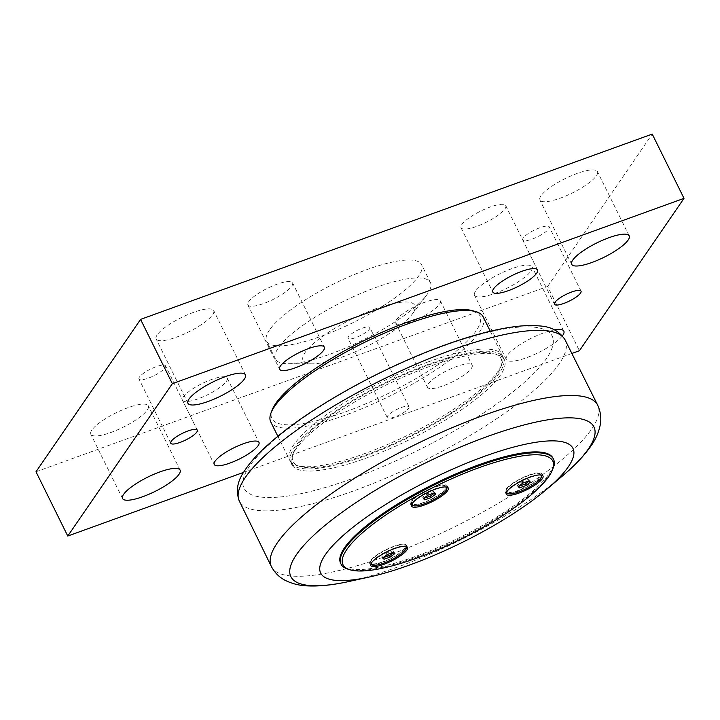 <?xml version="1.0" encoding="UTF-8"?>
<svg xmlns="http://www.w3.org/2000/svg" width="720" height="720" viewBox="0 0 720 720"><rect width="100%" height="100%" fill="white"/><g stroke="black" fill="none" stroke-linecap="round" stroke-linejoin="round"><path stroke-width="0.54" stroke-dasharray="3.6 2.7" d="M528.984 480.87L528.282 479.448L522.135 481.68L517.419 485.172L518.616 486.225M522.828 483.093L522.135 481.68M530.424 482.13L528.282 479.448M529.236 481.086L529.731 480.717M518.481 490.374A19.251 4.824 -26.3 0 1 506.313 491.481A19.251 4.824 -26.3 0 1 521.442 478.629A19.251 4.824 -26.3 0 1 540.837 474.417A19.251 4.824 -26.3 0 1 518.481 490.374M507.195 491.148A19.251 4.824 -26.3 0 1 529.371 476.937A19.251 4.824 -26.3 0 1 540.036 474.912M518.121 486.594L517.419 485.172M541.971 475.191A20.484 5.13 153.7 0 0 541.944 473.868A20.484 5.13 153.7 0 0 519.426 479.304A20.484 5.13 153.7 0 0 505.206 492.021A20.484 5.13 153.7 0 0 506.241 492.849M507.105 493.056A20.484 5.13 153.7 0 0 525.852 487.548A20.484 5.13 153.7 0 0 541.602 476.001M393.489 552.249L392.787 550.836L386.631 553.068L381.924 556.56L383.112 557.613M387.333 554.481L386.631 553.068M394.929 553.518L392.787 550.836M393.732 552.474L394.227 552.105M382.977 561.762A19.251 4.824 -26.3 0 1 370.818 562.869A19.251 4.824 -26.3 0 1 385.938 550.017A19.251 4.824 -26.3 0 1 405.333 545.805A19.251 4.824 -26.3 0 1 382.977 561.762M371.691 562.536A19.251 4.824 -26.3 0 1 393.876 548.316A19.251 4.824 -26.3 0 1 404.532 546.3M382.617 557.973L381.924 556.56M406.467 546.579A20.484 5.13 153.7 0 0 406.44 545.256A20.484 5.13 153.7 0 0 383.922 550.692A20.484 5.13 153.7 0 0 369.711 563.409A20.484 5.13 153.7 0 0 370.746 564.237M371.61 564.444A20.484 5.13 153.7 0 0 390.348 558.936A20.484 5.13 153.7 0 0 406.107 547.389M434.241 492.867L433.548 491.454L427.392 493.686L422.676 497.178L423.873 498.222M428.085 495.099L427.392 493.686M435.681 494.136L433.548 491.454M434.493 493.092L434.988 492.723M423.738 502.38A19.251 4.824 -26.3 0 1 411.57 503.478A19.251 4.824 -26.3 0 1 426.699 490.626A19.251 4.824 -26.3 0 1 446.094 486.423A19.251 4.824 -26.3 0 1 423.738 502.38M412.452 503.145A19.251 4.824 -26.3 0 1 434.628 488.934A19.251 4.824 -26.3 0 1 445.293 486.918M423.378 498.591L422.676 497.178M447.228 487.197A20.484 5.13 153.7 0 0 447.201 485.874A20.484 5.13 153.7 0 0 424.683 491.31A20.484 5.13 153.7 0 0 410.463 504.027A20.484 5.13 153.7 0 0 411.498 504.846M412.362 505.053A20.484 5.13 153.7 0 0 431.109 499.545A20.484 5.13 153.7 0 0 446.859 488.007M348.039 569.187A118.485 29.664 153.7 0 0 460.395 538.2A118.485 29.664 153.7 0 0 553.257 467.766M553.05 458.244A118.485 29.664 -26.3 0 1 459.972 537.336A118.485 29.664 -26.3 0 1 340.605 563.238M502.425 357.237A118.485 29.664 153.7 0 0 379.53 388.332A118.485 29.664 153.7 0 0 291.897 464.688A118.485 29.664 153.7 0 0 411.264 438.786A118.485 29.664 153.7 0 0 504.342 359.694A118.485 29.664 153.7 0 0 502.425 357.237M501.372 355.095A118.485 29.664 153.7 0 0 378.468 386.19A118.485 29.664 153.7 0 0 290.835 462.546A118.485 29.664 153.7 0 0 292.752 465.003A118.485 29.664 153.7 0 0 415.656 433.908A118.485 29.664 153.7 0 0 503.28 357.552A118.485 29.664 153.7 0 0 501.372 355.095M427.779 365.283A116.019 29.052 -26.3 0 1 500.859 367.128A116.019 29.052 -26.3 0 1 409.932 436.086A116.019 29.052 -26.3 0 1 299.916 466.434A116.019 29.052 -26.3 0 1 319.797 423.576A116.019 29.052 -26.3 0 1 427.779 365.283M408.6 408.393A12.141 3.042 153.7 0 0 409.005 406.809A12.141 3.042 153.7 0 0 396.774 409.464A12.141 3.042 153.7 0 0 387.234 417.564A12.141 3.042 153.7 0 0 397.161 415.98A12.141 3.042 153.7 0 0 408.6 408.393M427.374 362.187A118.485 29.664 153.7 0 0 289.782 460.404A118.485 29.664 153.7 0 0 296.793 465.498A118.485 29.664 153.7 0 0 364.626 453.618A118.485 29.664 153.7 0 0 502.011 364.068A118.485 29.664 153.7 0 0 502.227 355.41A118.485 29.664 153.7 0 0 427.374 362.187M483.165 316.845A118.485 29.664 -26.3 0 1 345.564 415.053A118.485 29.664 -26.3 0 1 270.72 421.839M473.022 310.806A116.019 29.052 -26.3 0 1 388.755 393.237A116.019 29.052 -26.3 0 1 272.088 410.121M369.423 329.121A12.141 3.042 153.7 0 0 369.819 327.537A12.141 3.042 153.7 0 0 359.892 329.13A12.141 3.042 153.7 0 0 348.462 336.717A12.141 3.042 153.7 0 0 348.057 338.301A12.141 3.042 153.7 0 0 357.984 336.708A12.141 3.042 153.7 0 0 369.423 329.121M375.426 308.898A62.271 15.588 153.7 0 0 313.839 343.188A62.271 15.588 153.7 0 0 312.12 363.852A62.271 15.588 153.7 0 0 342.45 356.94A62.271 15.588 153.7 0 0 411.948 314.514A62.271 15.588 153.7 0 0 375.426 308.898M572.049 353.403L243.567 472.374M562.365 335.862A32.094 8.037 -26.3 0 1 531.882 355.617A32.094 8.037 -26.3 0 1 506.304 359.541A32.094 8.037 -26.3 0 1 507.357 355.365A32.094 8.037 -26.3 0 1 554.454 329.868M428.247 384.012A24.948 6.246 -26.3 0 1 451.755 368.424A24.948 6.246 -26.3 0 1 472.158 365.157A24.948 6.246 -26.3 0 1 471.339 368.406A24.948 6.246 -26.3 0 1 447.831 383.994A24.948 6.246 -26.3 0 1 427.428 387.261A24.948 6.246 -26.3 0 1 428.247 384.012M269.505 329.949A86.4 21.636 153.7 0 0 266.661 341.208A86.4 21.636 153.7 0 0 353.7 322.317A86.4 21.636 153.7 0 0 421.569 264.645A86.4 21.636 153.7 0 0 350.91 275.967A86.4 21.636 153.7 0 0 269.505 329.949M330.093 354.159A86.4 21.636 153.7 0 0 426.51 295.29A86.4 21.636 153.7 0 0 430.416 282.546A86.4 21.636 153.7 0 0 359.766 293.877A86.4 21.636 153.7 0 0 278.352 347.85A86.4 21.636 153.7 0 0 275.517 359.109A86.4 21.636 153.7 0 0 288.009 363.744A86.4 21.636 153.7 0 0 330.093 354.159M504.936 208.899A24.948 6.246 153.7 0 0 505.755 205.65A24.948 6.246 153.7 0 0 480.627 211.104A24.948 6.246 153.7 0 0 461.025 227.754A24.948 6.246 153.7 0 0 481.428 224.487A24.948 6.246 153.7 0 0 504.936 208.899M291.753 286.11A24.948 6.246 153.7 0 0 292.572 282.861A24.948 6.246 153.7 0 0 267.435 288.315A24.948 6.246 153.7 0 0 247.842 304.965A24.948 6.246 153.7 0 0 268.245 301.698A24.948 6.246 153.7 0 0 291.753 286.11M226.386 381.348A24.948 6.246 153.7 0 0 227.205 378.099A24.948 6.246 153.7 0 0 202.077 383.553A24.948 6.246 153.7 0 0 182.475 400.203A24.948 6.246 153.7 0 0 202.878 396.936A24.948 6.246 153.7 0 0 226.386 381.348M439.569 304.137A24.948 6.246 153.7 0 0 440.397 300.888A24.948 6.246 153.7 0 0 415.26 306.342A24.948 6.246 153.7 0 0 395.667 322.992A24.948 6.246 153.7 0 0 416.07 319.725A24.948 6.246 153.7 0 0 439.569 304.137M91.854 430.074A32.094 8.037 153.7 0 0 90.801 434.25A32.094 8.037 153.7 0 0 123.129 427.239A32.094 8.037 153.7 0 0 148.338 405.819A32.094 8.037 153.7 0 0 122.094 410.022A32.094 8.037 153.7 0 0 91.854 430.074M540.954 195.849A32.094 8.037 153.7 0 0 539.901 200.034A32.094 8.037 153.7 0 0 572.229 193.014A32.094 8.037 153.7 0 0 597.438 171.594A32.094 8.037 153.7 0 0 571.194 175.806A32.094 8.037 153.7 0 0 540.954 195.849M475.587 291.087A32.094 8.037 153.7 0 0 474.534 295.272A32.094 8.037 153.7 0 0 506.862 288.252A32.094 8.037 153.7 0 0 532.071 266.832A32.094 8.037 153.7 0 0 505.827 271.035A32.094 8.037 153.7 0 0 475.587 291.087M157.212 334.836A32.094 8.037 153.7 0 0 156.159 339.012A32.094 8.037 153.7 0 0 188.487 332.001A32.094 8.037 153.7 0 0 213.696 310.581A32.094 8.037 153.7 0 0 187.452 314.784A32.094 8.037 153.7 0 0 157.212 334.836M139.455 377.046A14.814 3.708 153.7 0 0 138.969 378.981A14.814 3.708 153.7 0 0 153.891 375.741A14.814 3.708 153.7 0 0 165.528 365.85A14.814 3.708 153.7 0 0 153.414 367.794A14.814 3.708 153.7 0 0 139.455 377.046M523.197 238.068A14.814 3.708 153.7 0 0 522.711 239.994A14.814 3.708 153.7 0 0 537.633 236.754A14.814 3.708 153.7 0 0 549.261 226.872A14.814 3.708 153.7 0 0 537.147 228.816A14.814 3.708 153.7 0 0 523.197 238.068M36 471.771L547.65 286.461L579.42 350.73M547.65 286.461L652.23 134.082M549.405 332.487A171.855 43.029 153.7 0 0 363.321 381.645A171.855 43.029 153.7 0 0 246.834 491.895A171.855 43.029 153.7 0 0 432.918 442.737A171.855 43.029 153.7 0 0 549.405 332.487M562.347 476.064A169.02 42.318 -26.3 0 1 349.11 581.454M271.431 566.649A182.016 45.576 153.7 0 0 454.734 526.743A182.016 45.576 153.7 0 0 597.771 405.36M565.083 339.885A181.728 45.504 -26.3 0 1 422.424 461.394A181.728 45.504 -26.3 0 1 239.265 500.913M541.116 474.984L540.837 474.417M506.592 492.048L506.313 491.481M405.621 546.372L405.333 545.805M371.097 563.436L370.818 562.869M446.373 486.99L446.094 486.423M411.849 504.054L411.57 503.478M505.206 492.021L506.268 494.172M541.944 473.868L543.006 476.01M410.463 504.027L411.525 506.169M447.201 485.874L448.263 488.016M369.711 563.409L370.764 565.551M406.44 545.256L407.502 547.398M290.835 462.546L291.897 464.688M503.28 357.552L504.342 359.694M500.859 367.128L502.011 364.068M299.916 466.434L296.793 465.498M277.83 436.23L289.782 460.404M490.275 331.227L502.227 355.41M409.005 406.809L369.819 327.537M387.234 417.564L348.057 338.301M430.416 282.546L421.569 264.645M275.517 359.109L266.661 341.208M461.025 227.754L492.795 292.023M505.755 205.65L537.525 269.919M247.842 304.965L279.603 369.243M292.572 282.861L324.333 347.13M182.475 400.203L214.245 464.481M227.205 378.099L258.975 442.368M395.667 322.992L427.428 387.261M440.397 300.888L472.158 365.157M180.099 470.088L148.338 405.819M122.562 498.528L90.801 434.25M629.199 235.872L597.438 171.594M571.662 264.303L539.901 200.034M563.841 331.11L532.071 266.832M506.304 359.541L474.534 295.272M245.466 374.85L213.696 310.581M187.929 403.29L156.159 339.012M197.289 430.128L165.528 365.85M170.739 443.25L138.969 378.981M581.031 291.141L549.261 226.872M554.472 304.272L522.711 239.994M411.948 314.514L426.51 295.29M312.12 363.852L288.009 363.744"/><path stroke-width="1.08" d="M525.717 485.631L519.561 487.854L518.121 486.594L522.828 483.093L528.984 480.87L530.424 482.13L525.717 485.631L525.015 484.218L529.236 481.086M540.036 474.912A19.251 4.824 -26.3 0 1 541.539 475.83A19.251 4.824 -26.3 0 1 519.174 491.787A19.251 4.824 -26.3 0 1 507.015 492.894A19.251 4.824 -26.3 0 1 507.195 491.148M518.616 486.225L525.015 484.218M519.561 487.854L518.868 486.441M506.241 492.849A20.484 5.13 153.7 0 0 507.105 493.056M541.602 476.001A20.484 5.13 153.7 0 0 541.971 475.191M390.213 557.019L384.066 559.242L382.617 557.973L387.333 554.481L393.489 552.249L394.929 553.518L390.213 557.019L389.52 555.597L393.732 552.474M404.532 546.3A19.251 4.824 -26.3 0 1 406.035 547.218A19.251 4.824 -26.3 0 1 383.679 563.175A19.251 4.824 -26.3 0 1 371.511 564.282A19.251 4.824 -26.3 0 1 371.691 562.536M383.112 557.613L389.52 555.597M384.066 559.242L383.364 557.829M370.746 564.237A20.484 5.13 153.7 0 0 371.61 564.444M406.107 547.389A20.484 5.13 153.7 0 0 406.467 546.579M430.974 497.628L424.818 499.86L423.378 498.591L428.085 495.099L434.241 492.867L435.681 494.136L430.974 497.628L430.272 496.215L434.493 493.092M445.293 486.918A19.251 4.824 -26.3 0 1 446.796 487.836A19.251 4.824 -26.3 0 1 424.431 503.793A19.251 4.824 -26.3 0 1 412.272 504.891A19.251 4.824 -26.3 0 1 412.452 503.145M423.873 498.222L430.272 496.215M424.818 499.86L424.125 498.447M411.498 504.846A20.484 5.13 153.7 0 0 412.362 505.053M446.859 488.007A20.484 5.13 153.7 0 0 447.228 487.197M552.573 469.602L553.257 467.766A118.485 29.664 153.7 0 0 553.473 459.099A118.485 29.664 153.7 0 0 551.556 456.651A118.485 29.664 153.7 0 0 428.661 487.746A118.485 29.664 153.7 0 0 341.028 564.102A118.485 29.664 153.7 0 0 342.945 566.559A118.485 29.664 153.7 0 0 348.039 569.187L349.92 569.754A117.009 29.295 -26.3 0 1 344.88 567.153A117.009 29.295 -26.3 0 1 443.259 482.598A117.009 29.295 -26.3 0 1 552.573 469.602A117.009 29.295 -26.3 0 1 460.863 539.154A117.009 29.295 -26.3 0 1 349.92 569.754M341.028 564.102L340.605 563.238A118.485 29.664 -26.3 0 1 428.238 486.882A118.485 29.664 -26.3 0 1 551.133 455.787A118.485 29.664 -26.3 0 1 553.05 458.244L553.473 459.099M520.488 481.446A20.484 5.13 -26.3 0 1 543.006 476.01A20.484 5.13 -26.3 0 1 526.905 489.69A20.484 5.13 -26.3 0 1 506.268 494.172A20.484 5.13 -26.3 0 1 520.488 481.446M425.745 493.452A20.484 5.13 -26.3 0 1 448.263 488.016A20.484 5.13 -26.3 0 1 432.162 501.687A20.484 5.13 -26.3 0 1 411.525 506.169A20.484 5.13 -26.3 0 1 425.745 493.452M384.984 552.834A20.484 5.13 -26.3 0 1 407.502 547.398A20.484 5.13 -26.3 0 1 391.41 561.078A20.484 5.13 -26.3 0 1 370.764 565.551A20.484 5.13 -26.3 0 1 384.984 552.834M570.69 445.482A140.706 35.226 153.7 0 0 418.338 485.739A140.706 35.226 153.7 0 0 322.965 576A140.706 35.226 153.7 0 0 369.162 577.053A140.706 35.226 153.7 0 0 546.678 489.321A140.706 35.226 153.7 0 0 570.69 445.482M277.83 436.23L270.72 421.839A118.485 29.664 -26.3 0 1 270.936 413.172A118.485 29.664 -26.3 0 1 408.321 323.631A118.485 29.664 -26.3 0 1 476.154 311.751A118.485 29.664 -26.3 0 1 483.165 316.845L490.275 331.227M270.936 413.172L272.088 410.121A116.019 29.052 -26.3 0 1 406.602 322.434A116.019 29.052 -26.3 0 1 473.022 310.806L476.154 311.751M243.567 472.374L67.77 536.04L172.35 383.661L684 198.351L579.42 350.73L572.049 353.403M554.958 302.337A14.814 3.708 -26.3 0 1 568.917 293.085A14.814 3.708 -26.3 0 1 581.031 291.141A14.814 3.708 -26.3 0 1 569.394 301.032A14.814 3.708 -26.3 0 1 554.472 304.272A14.814 3.708 -26.3 0 1 554.958 302.337M171.225 441.324A14.814 3.708 -26.3 0 1 185.175 432.072A14.814 3.708 -26.3 0 1 197.289 430.128A14.814 3.708 -26.3 0 1 185.661 440.019A14.814 3.708 -26.3 0 1 170.739 443.25A14.814 3.708 -26.3 0 1 171.225 441.324M188.982 399.105A32.094 8.037 -26.3 0 1 219.222 379.062A32.094 8.037 -26.3 0 1 245.466 374.85A32.094 8.037 -26.3 0 1 220.257 396.27A32.094 8.037 -26.3 0 1 187.929 403.29A32.094 8.037 -26.3 0 1 188.982 399.105M554.454 329.868A32.094 8.037 -26.3 0 1 563.841 331.11A32.094 8.037 -26.3 0 1 562.365 335.862M572.724 260.127A32.094 8.037 -26.3 0 1 602.955 240.075A32.094 8.037 -26.3 0 1 629.199 235.872A32.094 8.037 -26.3 0 1 603.99 257.292A32.094 8.037 -26.3 0 1 571.662 264.303A32.094 8.037 -26.3 0 1 572.724 260.127M123.615 494.343A32.094 8.037 -26.3 0 1 153.855 474.3A32.094 8.037 -26.3 0 1 180.099 470.088A32.094 8.037 -26.3 0 1 154.89 491.508A32.094 8.037 -26.3 0 1 122.562 498.528A32.094 8.037 -26.3 0 1 123.615 494.343M215.064 461.223A24.948 6.246 -26.3 0 1 238.572 445.644A24.948 6.246 -26.3 0 1 258.975 442.368A24.948 6.246 -26.3 0 1 258.156 445.617A24.948 6.246 -26.3 0 1 234.648 461.205A24.948 6.246 -26.3 0 1 214.245 464.481A24.948 6.246 -26.3 0 1 215.064 461.223M280.431 365.985A24.948 6.246 -26.3 0 1 303.93 350.406A24.948 6.246 -26.3 0 1 324.333 347.13A24.948 6.246 -26.3 0 1 323.514 350.379A24.948 6.246 -26.3 0 1 300.006 365.967A24.948 6.246 -26.3 0 1 279.603 369.243A24.948 6.246 -26.3 0 1 280.431 365.985M493.614 288.774A24.948 6.246 -26.3 0 1 517.122 273.186A24.948 6.246 -26.3 0 1 537.525 269.919A24.948 6.246 -26.3 0 1 536.706 273.168A24.948 6.246 -26.3 0 1 513.198 288.756A24.948 6.246 -26.3 0 1 492.795 292.023A24.948 6.246 -26.3 0 1 493.614 288.774M172.35 383.661L140.58 319.392L652.23 134.082L684 198.351M140.58 319.392L36 471.771L67.77 536.04M591.201 423.405A169.02 42.318 -26.3 0 1 562.347 476.064C574.542 465.831 584.028 455.877 590.805 446.202C595.539 439.65 598.68 432.54 600.246 424.872C601.497 418.419 600.669 411.912 597.771 405.36A182.016 45.576 153.7 0 0 594.774 401.472A182.016 45.576 153.7 0 0 397.683 453.537A182.016 45.576 153.7 0 0 271.431 566.649C274.869 572.931 279.54 577.539 285.426 580.464C292.473 583.884 300.033 585.702 308.106 585.918C319.914 586.413 333.585 584.919 349.11 581.454A169.02 42.318 -26.3 0 1 293.616 580.194A169.02 42.318 -26.3 0 1 408.177 471.762A169.02 42.318 -26.3 0 1 591.201 423.405M271.431 566.649L239.265 500.913A181.728 45.504 -26.3 0 1 365.472 388.296A181.728 45.504 -26.3 0 1 562.248 336.312A181.728 45.504 -26.3 0 1 565.083 339.885L597.771 405.36M541.539 475.83L541.116 474.984M507.015 492.894L506.592 492.048M406.035 547.218L405.621 546.372M371.511 564.282L371.097 563.436M446.796 487.836L446.373 486.99M412.272 504.891L411.849 504.054M546.678 489.321L562.347 476.064M369.162 577.053L349.11 581.454M565.083 339.876C559.557 331.254 551.097 326.619 539.721 325.953C532.413 325.206 523.998 325.458 514.458 326.7C495.324 329.229 472.887 335.061 447.138 344.223C419.382 354.159 391.32 366.579 362.952 381.483C317.862 405.441 283.392 429.174 259.542 452.691C252.765 459.504 247.455 466.047 243.612 472.302C237.222 481.743 235.773 491.283 239.265 500.913"/></g></svg>
